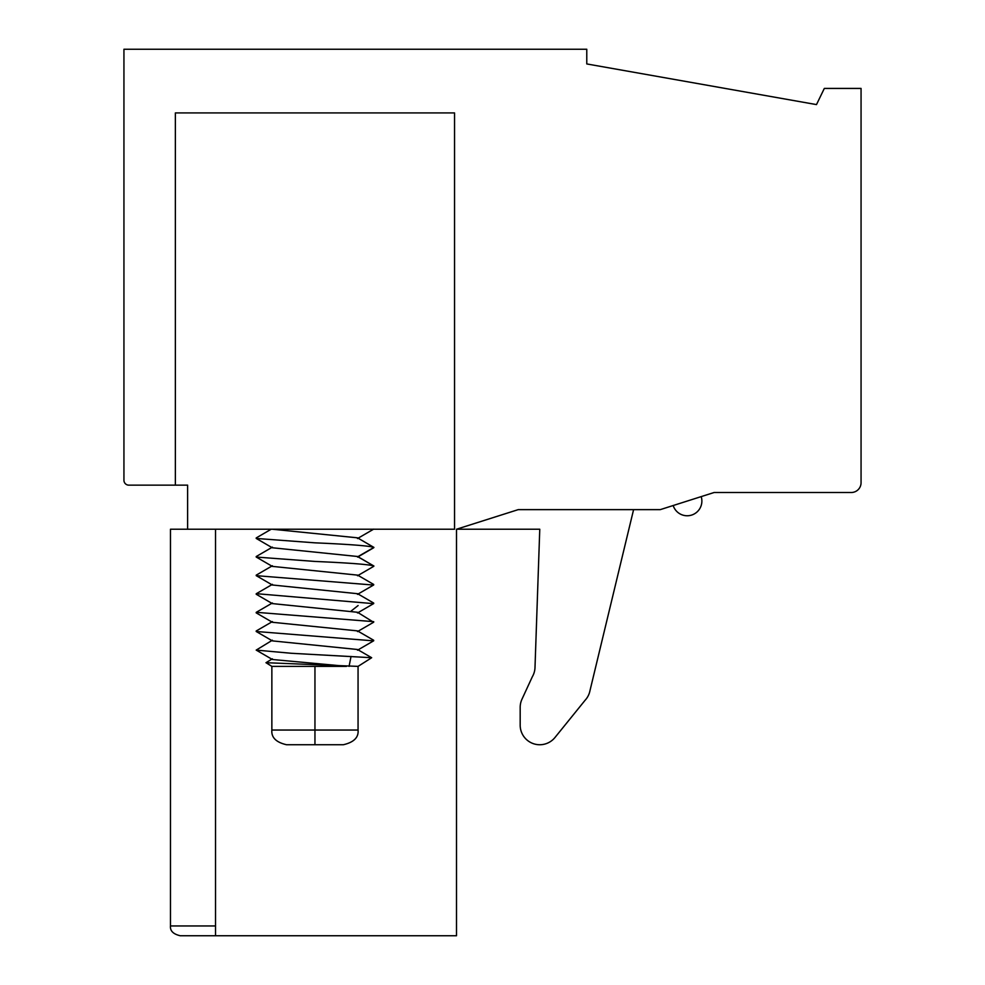 <?xml version="1.0" encoding="UTF-8"?>
<svg xmlns="http://www.w3.org/2000/svg" width="985" height="985" viewBox="0 0 985 985"><rect width="100%" height="100%" fill="white"/><g stroke="black" fill="none" stroke-linecap="round" stroke-linejoin="round"><path stroke-width="1.48" d="M215.53 529.228L215.53 935.75L456.498 935.75L456.498 529.228L518.208 509.639L660.245 509.639L714.125 492.5L851.262 492.5A9.801 9.801 0 0 0 861.062 482.699L861.062 88.428L824.322 88.428L816.491 104.595L586.777 63.939L586.777 49.25L123.938 49.25L123.938 480.261A4.9 4.9 0 0 0 128.838 485.149L175.367 485.149L175.367 112.918L454.541 112.918L454.541 529.228L187.618 529.228L187.618 485.149L175.367 485.149M256.383 537.835L256.211 538.438L314.954 542.833C349.872 544.336 369.523 545.862 373.918 547.414L373.598 547.795M357.641 537.909L373.918 547.414L357.887 556.673M256.383 556.439L256.211 557.054L314.966 561.438C350.106 562.964 369.757 564.504 373.918 566.03L357.493 556.439M357.604 556.5L272.279 547.759M357.506 537.822L272.439 529.24M272.303 566.387L357.629 575.129M272.279 584.979L357.592 593.709M272.266 603.583L357.506 612.276L373.574 622.249M373.549 603.657L256.371 593.672M373.524 585.053L256.211 575.659L256.396 575.043M256.297 612.313L373.709 621.67M346.375 666.303L272.389 659.507L256.199 650.1L291.338 653.277L371.665 657.721L358.06 666.377L265.975 662.696L272.402 658.805M371.665 657.721L357.493 649.497L272.402 640.89L256.199 631.483L373.574 640.866M373.697 640.287L357.493 630.88L272.402 622.286L256.199 612.879M272.402 640.201L256.199 650.1M314.954 666.377L314.954 730.045L271.86 730.045L271.86 666.377L346.425 666.377M351.029 656.453L349.072 666.377M271.86 730.045C271.195 737.445 276.096 742.345 286.549 744.734L343.359 744.734C353.886 742.296 358.786 737.396 358.06 730.045L358.06 666.377M170.467 529.228L170.467 925.949L170.467 529.228L187.618 529.228M215.53 935.75L180.267 935.75C173.249 934.125 169.986 930.862 170.467 925.949L215.53 925.949M456.498 529.228L539.768 529.228L535.015 666.993A19.589 19.589 0 0 1 532.343 676.732L521.976 699.202A19.589 19.589 0 0 0 520.178 707.402L520.178 725.145A19.589 19.589 0 0 0 554.998 737.47L585.102 700.261A19.589 19.589 0 0 0 589.953 690.744L633.589 509.639M373.266 565.649L357.801 556.722M351.239 610.959L358.109 605.541M314.954 744.734L314.954 730.045L358.06 730.045M256.211 537.933L271.195 529.228M256.211 556.537L272.414 547.131M272.414 547.832L256.211 538.426M357.493 538.536L373.697 529.13M373.697 547.746L357.58 557.104M272.414 566.449L256.223 557.042M357.493 575.757L373.697 566.35M272.414 585.053L256.211 575.646M357.493 594.361L373.697 584.955M272.414 603.657L256.211 594.25M357.506 612.965L373.709 603.559M256.211 575.154L272.414 565.747M373.697 584.462L357.493 575.055M256.211 593.758L272.414 584.351M373.697 603.066L357.506 593.659M256.211 612.362L272.402 602.968M272.402 621.584L256.199 630.991M271.86 666.377L265.975 662.696M373.697 640.792L357.493 650.199M373.697 622.188L357.506 631.582M673.186 505.527A14.689 14.689 0 0 0 691.642 515.069A14.689 14.689 0 0 0 701.185 496.612"/></g></svg>

